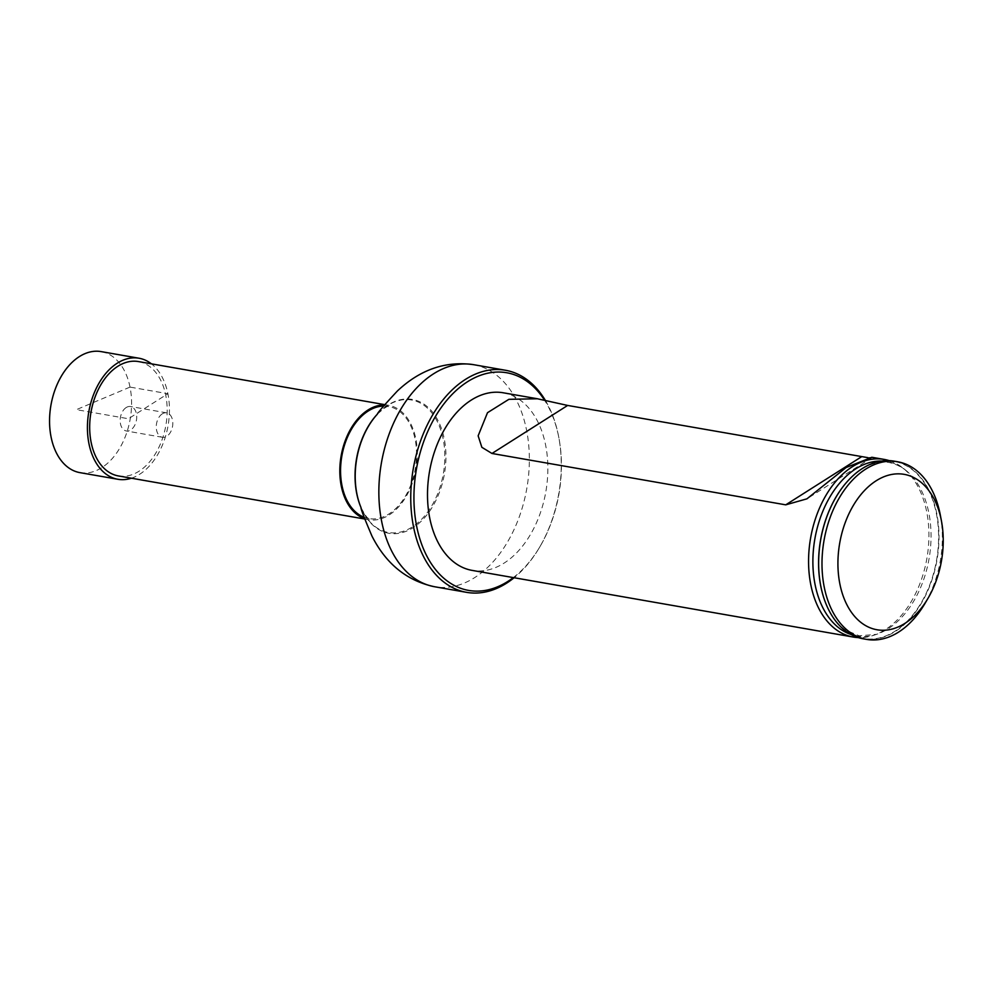 <?xml version="1.0" encoding="UTF-8"?>
<svg xmlns="http://www.w3.org/2000/svg" width="991" height="991" viewBox="0 0 991 991"><rect width="100%" height="100%" fill="white"/><g stroke="black" fill="none" stroke-linecap="round" stroke-linejoin="round"><path stroke-width="0.74" stroke-dasharray="4.96 3.72" d="M364.601 518.652A58.06 38.017 99.9 0 0 368.565 519.693A58.06 38.017 99.9 0 0 416.009 469.053A58.06 38.017 99.9 0 0 388.571 405.307A58.06 38.017 99.9 0 0 384.483 404.935M118.437 475.94A58.06 38.017 99.9 0 0 165.881 425.3A58.06 38.017 99.9 0 0 138.443 361.566M383.579 406.062A56.933 37.274 -80.1 0 1 388.373 406.421A56.933 37.274 -80.1 0 1 415.279 468.929A56.933 37.274 -80.1 0 1 368.763 518.578A56.933 37.274 -80.1 0 1 364.131 517.29M503.217 392.783A90.156 59.026 -80.1 0 1 545.83 491.759A90.156 59.026 -80.1 0 1 472.15 570.395M513.338 577.592A110.484 72.331 99.9 0 0 539.897 546.759A110.484 72.331 99.9 0 0 558.912 438.01A110.484 72.331 99.9 0 0 544.542 400.191M545.347 400.376A112.739 73.817 -80.1 0 1 558.689 436.82A112.739 73.817 -80.1 0 1 539.277 547.788A112.739 73.817 -80.1 0 1 514.118 577.741M940.31 515.023A90.156 59.026 -80.1 0 1 924.789 603.767M863.285 638.811A90.156 59.026 99.9 0 0 921.704 602.701A90.156 59.026 99.9 0 0 936.718 513.264A90.156 59.026 99.9 0 0 894.353 461.187M889.261 460.642A90.156 59.026 -80.1 0 1 902.714 467.851A90.156 59.026 -80.1 0 1 926.895 558.404A90.156 59.026 -80.1 0 1 873.418 635.38A90.156 59.026 -80.1 0 1 858.317 637.597M871.869 457.272L867.72 457.631M79.974 472.645A61.442 40.222 99.9 0 0 101.763 467.665A61.442 40.222 99.9 0 0 131.58 402.742A61.442 40.222 99.9 0 0 101.144 351.607M131.407 478.207A61.442 40.222 99.9 0 0 168.061 425.684A61.442 40.222 99.9 0 0 151.412 363.833M126.179 407.549A12.4 8.114 99.9 0 0 120.159 420.642A12.4 8.114 99.9 0 0 126.303 430.974A12.4 8.114 99.9 0 0 136.436 420.147A12.4 8.114 99.9 0 0 130.577 406.533A12.4 8.114 99.9 0 0 126.179 407.549M162.276 413.854A12.4 8.114 99.9 0 0 156.256 426.96A12.4 8.114 99.9 0 0 162.4 437.279A12.4 8.114 99.9 0 0 172.533 426.464A12.4 8.114 99.9 0 0 166.661 412.851A12.4 8.114 99.9 0 0 162.276 413.854M130.019 387.097L76.394 409.655L128.434 418.747L167.9 393.712L130.019 387.097M473.525 364.663A112.739 73.817 -80.1 0 1 526.816 488.427A112.739 73.817 -80.1 0 1 434.677 586.759M377.249 414.275A67.239 44.025 -80.1 0 1 438.753 424.668A67.239 44.025 -80.1 0 1 422.339 518.516A67.239 44.025 -80.1 0 1 360.947 507.417M377.36 414.151A67.958 44.496 -80.1 0 1 377.447 414.052A67.958 44.496 -80.1 0 1 439.769 424.247A67.958 44.496 -80.1 0 1 423.157 519.259A67.958 44.496 -80.1 0 1 361.071 507.689A67.958 44.496 -80.1 0 1 361.021 507.578L361.009 507.541M881.594 461.063A88.496 57.949 -80.1 0 1 905.303 469.883A88.496 57.949 -80.1 0 1 928.802 512.731A88.496 57.949 -80.1 0 1 876.54 634.339A88.496 57.949 -80.1 0 1 851.244 634.587M849.039 479.644A89.908 58.865 -80.1 0 1 936.334 513.326A89.908 58.865 -80.1 0 1 902.256 625.854A89.908 58.865 -80.1 0 1 826.928 606.058M364.725 519.024L368.565 519.693M384.731 404.638L388.571 405.307M388.373 406.421L388.546 406.434C388.175 407.512 389.29 403.126 377.038 414.486M368.763 518.578L368.925 518.627C368.937 517.488 368.491 521.984 360.835 507.144M558.912 438.01L558.689 436.82M539.897 546.759L539.277 547.788M848.965 479.718C857.265 471.159 865.762 465.72 874.458 463.416C884.542 460.258 894.823 462.413 905.303 469.883L902.714 467.851M826.878 605.972C831.796 616.873 837.965 624.875 845.385 629.991L859.271 635.813L876.54 634.339L873.418 635.38M872.117 457.47L807.355 498.56M166.661 412.851L130.577 406.533M162.4 437.279L126.303 430.974"/><path stroke-width="1.49" d="M384.483 404.935A58.06 38.017 99.9 0 0 341.288 486.16A58.06 38.017 99.9 0 0 364.601 518.652M384.731 404.638L138.443 361.566A58.06 38.017 99.9 0 0 100.822 384.805A58.06 38.017 99.9 0 0 91.147 442.407A58.06 38.017 99.9 0 0 118.437 475.94L364.725 519.024M364.131 517.29A56.933 37.274 -80.1 0 1 342.006 485.701A56.933 37.274 -80.1 0 1 383.579 406.062M858.317 637.597A90.156 59.026 -80.1 0 1 853.214 637.04L472.15 570.395A90.156 59.026 -80.1 0 1 429.784 518.318A90.156 59.026 -80.1 0 1 444.798 428.88A90.156 59.026 -80.1 0 1 503.217 392.783L537.456 398.766L508.879 399.323L487.498 412.702L478.145 435.829L481.849 447.3L491.97 453.469L785.739 504.84L806.934 498.832L846.165 467.517L871.869 457.272L884.282 459.428A90.156 59.026 -80.1 0 1 889.261 460.642M544.542 400.191A110.484 72.331 99.9 0 0 453.395 393.117A110.484 72.331 99.9 0 0 416.728 526.605A110.484 72.331 99.9 0 0 513.338 577.592M514.118 577.741A112.739 73.817 -80.1 0 1 466.588 592.345A112.739 73.817 -80.1 0 1 413.606 527.224A112.739 73.817 -80.1 0 1 432.373 415.39A112.739 73.817 -80.1 0 1 505.422 370.25A112.739 73.817 -80.1 0 1 545.347 400.376M927.849 598.589L924.789 603.767A90.156 59.026 -80.1 0 1 866.654 639.393A90.156 59.026 -80.1 0 1 824.277 587.329A90.156 59.026 -80.1 0 1 839.29 497.878A90.156 59.026 -80.1 0 1 897.71 461.781A90.156 59.026 -80.1 0 1 940.31 515.023L941.438 520.932A78.884 51.643 -80.1 0 1 927.849 598.589A78.884 51.643 -80.1 0 1 839.922 584.195A78.884 51.643 -80.1 0 1 876.564 480.524A78.884 51.643 -80.1 0 1 941.438 520.932M897.71 461.781L894.353 461.187A90.156 59.026 99.9 0 0 849.101 479.57A90.156 59.026 99.9 0 0 820.92 586.734A90.156 59.026 99.9 0 0 826.965 606.158A90.156 59.026 99.9 0 0 863.285 638.811L866.654 639.393M853.214 637.04A90.156 59.026 -80.1 0 1 810.849 584.975A90.156 59.026 -80.1 0 1 825.862 495.525A90.156 59.026 -80.1 0 1 884.282 459.428M867.72 457.631L567.645 405.443L537.444 398.778M151.412 363.833A61.442 40.222 99.9 0 0 139.025 358.234L101.144 351.607A61.442 40.222 99.9 0 0 79.367 356.599A61.442 40.222 99.9 0 0 49.55 421.522A61.442 40.222 99.9 0 0 79.974 472.645L117.855 479.272A61.442 40.222 99.9 0 0 131.407 478.207M139.025 358.234A61.442 40.222 99.9 0 0 117.235 363.214A61.442 40.222 99.9 0 0 87.419 428.137A61.442 40.222 99.9 0 0 117.855 479.272M466.588 592.345L434.677 586.759A112.739 73.817 -80.1 0 1 381.708 521.65A112.739 73.817 -80.1 0 1 400.475 409.803A112.739 73.817 -80.1 0 1 473.525 364.663C445.578 360.798 420.221 369.556 397.465 390.912C384.186 405.158 377.472 412.913 377.336 414.176M360.947 507.417A67.239 44.025 -80.1 0 1 360.835 507.144A67.239 44.025 -80.1 0 1 356.748 493.642A67.239 44.025 -80.1 0 1 377.038 414.486A67.239 44.025 -80.1 0 1 377.249 414.275M360.835 507.144L361.021 507.578A67.958 44.496 -80.1 0 1 356.933 494.038A67.958 44.496 -80.1 0 1 377.36 414.151M851.244 634.587A88.496 57.949 -80.1 0 1 815.135 584.863A88.496 57.949 -80.1 0 1 881.594 461.063M826.928 606.058A89.908 58.865 -80.1 0 1 826.878 605.972A89.908 58.865 -80.1 0 1 848.965 479.718A89.908 58.865 -80.1 0 1 849.039 479.644M567.645 405.443L491.97 453.469M785.739 504.84L861.427 456.826M505.422 370.25L473.525 364.663M434.677 586.759C407.078 580.899 386.205 564.065 372.046 536.255C364.391 518.343 360.712 508.767 361.009 507.541"/></g></svg>
